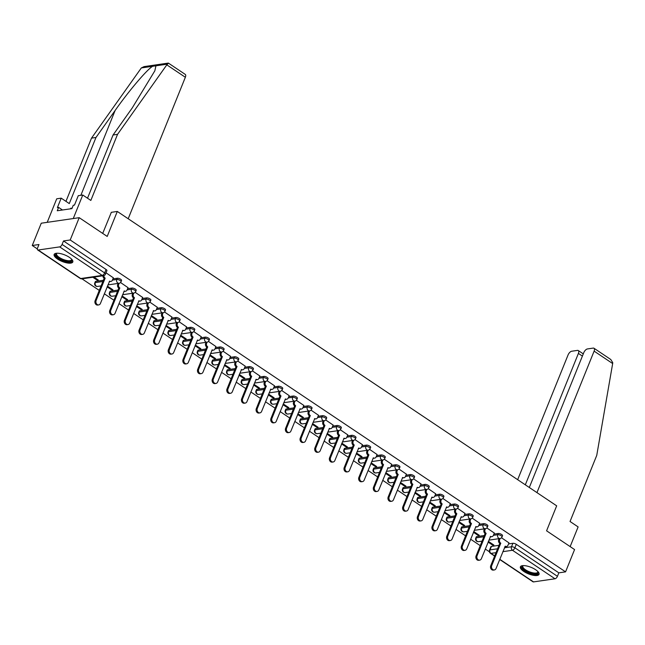 <?xml version="1.0" encoding="UTF-8"?>
<svg xmlns="http://www.w3.org/2000/svg" width="645" height="645" viewBox="0 0 645 645"><rect width="100%" height="100%" fill="white"/><g stroke="black" fill="none" stroke-linecap="round" stroke-linejoin="round"><path stroke-width="0.97" d="M121.558 280.462A2.58 0.903 -158 0 0 120.688 279.277A2.58 0.903 -158 0 0 117.293 278.237L116.793 279.47A2.58 0.903 22 0 1 120.188 280.511A2.58 0.903 22 0 1 121.067 281.696L121.558 280.462M136.216 290.282A2.58 0.903 -158 0 0 135.337 289.097A2.58 0.903 -158 0 0 131.943 288.057L131.443 289.291A2.58 0.903 22 0 1 134.845 290.331A2.58 0.903 22 0 1 135.716 291.516L136.216 290.282M150.865 300.102A2.58 0.903 -158 0 0 149.995 298.909A2.58 0.903 -158 0 0 146.6 297.877L146.101 299.103A2.58 0.903 22 0 1 149.495 300.143A2.58 0.903 22 0 1 150.366 301.328L150.865 300.102M165.515 309.914A2.58 0.903 -158 0 0 164.644 308.729A2.58 0.903 -158 0 0 161.25 307.689L160.75 308.923A2.58 0.903 22 0 1 164.144 309.963A2.58 0.903 22 0 1 165.023 311.148L165.515 309.914M180.173 319.735A2.58 0.903 -158 0 0 179.294 318.541A2.58 0.903 -158 0 0 175.9 317.509L175.4 318.743A2.58 0.903 22 0 1 178.802 319.775A2.58 0.903 22 0 1 179.673 320.968L180.173 319.735M194.822 329.547A2.58 0.903 -158 0 0 193.952 328.361A2.58 0.903 -158 0 0 190.557 327.321L190.057 328.555A2.58 0.903 22 0 1 193.452 329.595A2.58 0.903 22 0 1 194.322 330.78L194.822 329.547M209.472 339.367A2.58 0.903 -158 0 0 208.601 338.182A2.58 0.903 -158 0 0 205.207 337.142L204.707 338.375A2.58 0.903 22 0 1 208.101 339.415A2.58 0.903 22 0 1 208.98 340.6L209.472 339.367M224.129 349.187A2.58 0.903 -158 0 0 223.251 347.994A2.58 0.903 -158 0 0 219.856 346.962L219.356 348.187A2.58 0.903 22 0 1 222.759 349.227A2.58 0.903 22 0 1 223.63 350.412L224.129 349.187M238.779 358.999A2.58 0.903 -158 0 0 237.908 357.814A2.58 0.903 -158 0 0 234.514 356.774L234.014 358.007A2.58 0.903 22 0 1 237.408 359.047A2.58 0.903 22 0 1 238.279 360.233L238.779 358.999M253.429 368.819A2.58 0.903 -158 0 0 252.558 367.626A2.58 0.903 -158 0 0 249.164 366.594L248.664 367.827A2.58 0.903 22 0 1 252.058 368.859A2.58 0.903 22 0 1 252.937 370.053L253.429 368.819M268.086 378.631A2.58 0.903 -158 0 0 267.207 377.446A2.58 0.903 -158 0 0 263.813 376.406L263.313 377.639A2.58 0.903 22 0 1 266.716 378.68A2.58 0.903 22 0 1 267.586 379.865L268.086 378.631M282.736 388.451A2.58 0.903 -158 0 0 281.865 387.266A2.58 0.903 -158 0 0 278.471 386.226L277.971 387.46A2.58 0.903 22 0 1 281.365 388.492A2.58 0.903 22 0 1 282.236 389.685L282.736 388.451M297.385 398.263A2.58 0.903 -158 0 0 296.515 397.078A2.58 0.903 -158 0 0 293.12 396.038L292.62 397.272A2.58 0.903 22 0 1 296.015 398.312A2.58 0.903 22 0 1 296.894 399.497L297.385 398.263M312.043 408.083A2.58 0.903 -158 0 0 311.164 406.898A2.58 0.903 -158 0 0 307.77 405.858L307.27 407.092A2.58 0.903 22 0 1 310.672 408.132A2.58 0.903 22 0 1 311.543 409.317L312.043 408.083M326.692 417.904A2.58 0.903 -158 0 0 325.822 416.71A2.58 0.903 -158 0 0 322.427 415.678L321.928 416.912A2.58 0.903 22 0 1 325.322 417.944A2.58 0.903 22 0 1 326.193 419.129L326.692 417.904M341.342 427.716A2.58 0.903 -158 0 0 340.471 426.53A2.58 0.903 -158 0 0 337.077 425.49L336.577 426.724A2.58 0.903 22 0 1 339.971 427.764A2.58 0.903 22 0 1 340.85 428.949L341.342 427.716M356 437.536A2.58 0.903 -158 0 0 355.121 436.343A2.58 0.903 -158 0 0 351.727 435.31L351.227 436.544A2.58 0.903 22 0 1 354.629 437.576A2.58 0.903 22 0 1 355.5 438.769L356 437.536M370.649 447.348A2.58 0.903 -158 0 0 369.779 446.163A2.58 0.903 -158 0 0 366.384 445.123L365.884 446.356A2.58 0.903 22 0 1 369.279 447.396A2.58 0.903 22 0 1 370.149 448.581L370.649 447.348M385.299 457.168A2.58 0.903 -158 0 0 384.428 455.983A2.58 0.903 -158 0 0 381.034 454.943L380.534 456.176A2.58 0.903 22 0 1 383.928 457.216A2.58 0.903 22 0 1 384.807 458.401L385.299 457.168M399.956 466.988A2.58 0.903 -158 0 0 399.078 465.795A2.58 0.903 -158 0 0 395.683 464.763L395.183 465.988A2.58 0.903 22 0 1 398.586 467.028A2.58 0.903 22 0 1 399.457 468.214L399.956 466.988M414.606 476.8A2.58 0.903 -158 0 0 413.735 475.615A2.58 0.903 -158 0 0 410.333 474.575L409.841 475.808A2.58 0.903 22 0 1 413.235 476.849A2.58 0.903 22 0 1 414.106 478.034L414.606 476.8M429.256 486.62A2.58 0.903 -158 0 0 428.385 485.427A2.58 0.903 -158 0 0 424.99 484.395L424.491 485.629A2.58 0.903 22 0 1 427.885 486.661A2.58 0.903 22 0 1 428.764 487.854L429.256 486.62M443.913 496.432A2.58 0.903 -158 0 0 443.034 495.247A2.58 0.903 -158 0 0 439.64 494.207L439.14 495.441A2.58 0.903 22 0 1 442.543 496.481A2.58 0.903 22 0 1 443.413 497.666L443.913 496.432M458.563 506.252A2.58 0.903 -158 0 0 457.692 505.067A2.58 0.903 -158 0 0 454.29 504.027L453.798 505.261A2.58 0.903 22 0 1 457.192 506.293A2.58 0.903 22 0 1 458.063 507.486L458.563 506.252M473.212 516.065A2.58 0.903 -158 0 0 472.342 514.879A2.58 0.903 -158 0 0 468.947 513.839L468.447 515.073A2.58 0.903 22 0 1 471.842 516.113A2.58 0.903 22 0 1 472.721 517.298L473.212 516.065M487.87 525.885A2.58 0.903 -158 0 0 486.991 524.699A2.58 0.903 -158 0 0 483.597 523.659L483.097 524.893A2.58 0.903 22 0 1 486.499 525.933A2.58 0.903 22 0 1 487.37 527.118L487.87 525.885M502.519 535.705A2.58 0.903 -158 0 0 501.649 534.512A2.58 0.903 -158 0 0 498.246 533.48L497.755 534.713A2.58 0.903 22 0 1 501.149 535.745A2.58 0.903 22 0 1 502.02 536.93L502.519 535.705M523.796 571.446A10.062 3.515 -158 0 0 533.173 575.275A10.062 3.515 -158 0 0 539.051 574.348A10.062 3.515 -158 0 0 535.64 569.72A10.062 3.515 -158 0 0 526.264 565.891A10.062 3.515 -158 0 0 520.394 566.818A10.062 3.515 -158 0 0 523.796 571.446M57.558 259.072A10.062 3.515 -158 0 0 66.935 262.902A10.062 3.515 -158 0 0 72.804 261.975A10.062 3.515 -158 0 0 69.402 257.347A10.062 3.515 -158 0 0 60.025 253.509A10.062 3.515 -158 0 0 54.148 254.436A10.062 3.515 -158 0 0 57.558 259.072M79.214 217.679L107.207 236.433L117.301 211.447L556.675 505.825L546.581 530.811L574.574 549.564L565.568 571.857L70.208 239.98L79.214 217.679L41.256 223.21L32.25 245.503L37.329 248.906M32.25 245.503L38.966 244.528L37.563 248.003A2.58 1.242 -56.2 0 0 37.644 249.921A2.58 1.242 -56.2 0 0 38.176 250.018L80.73 278.527A2.58 2.072 81.7 0 0 82.004 278.834L99.282 290.411M104.329 293.798L113.931 300.231M118.978 303.61L128.581 310.043M133.636 313.43L143.238 319.864M148.285 323.25L157.888 329.676M162.935 333.062L172.537 339.496M177.593 342.882L187.195 349.316M192.242 352.694L201.845 359.128M206.892 362.514L216.494 368.948M221.549 372.334L231.152 378.76M236.199 382.146L245.801 388.58M250.849 391.967L260.451 398.4M265.506 401.779L275.109 408.212M280.156 411.599L289.758 418.033M294.805 421.411L304.408 427.845M309.463 431.231L319.057 437.665M324.113 441.051L333.715 447.477M338.762 450.863L348.365 457.297M353.42 460.683L363.014 467.117M368.069 470.495L377.672 476.929M382.719 480.315L392.321 486.749M397.376 490.135L406.971 496.561M412.026 499.948L421.628 506.381M426.676 509.768L436.278 516.202M441.333 519.58L450.928 526.014M455.983 529.4L465.585 535.834M470.632 539.212L480.235 545.646M485.29 549.032L489.394 551.781M38.176 250.018L59.663 246.89A2.58 1.242 -56.2 0 0 62.089 244.431L104.635 272.932A2.58 0.903 22 0 1 105.506 274.125L106.909 270.65A2.58 0.903 22 0 0 106.038 269.465L104.635 272.932A2.58 1.242 -56.2 0 1 102.208 275.399L59.663 246.89M70.208 239.98L63.492 240.956L62.089 244.431M491.417 546.42L490.015 549.895A2.58 0.903 22 0 0 489.499 550.185L490.91 546.718A2.58 0.903 22 0 1 491.417 546.42L498.988 545.323M508.534 543.928L512.904 543.292L511.501 546.766A2.58 0.903 22 0 1 514.895 547.807L557.441 576.308A2.58 1.242 123.8 0 1 555.023 578.775L533.536 581.903A2.58 1.242 123.8 0 1 533.004 581.806L499.682 559.481M557.441 576.308L558.844 572.841L565.568 571.857M473.438 532.27L478.13 535.415L478.421 534.681M478.13 535.415L479.267 535.245L473.736 531.544M494.312 533.052L486.838 527.941M458.788 522.458L463.473 525.594L463.771 524.861M463.473 525.594L464.61 525.425L459.087 521.724M479.654 523.24L472.188 518.12M444.139 512.638L448.823 515.774L449.113 515.049M448.823 515.774L449.96 515.613L444.429 511.904M465.005 513.42L457.539 508.3M429.481 502.826L434.174 505.962L434.464 505.228M434.174 505.962L435.31 505.793L429.78 502.092M450.355 503.608L442.881 498.488M414.832 493.006L419.516 496.142L419.814 495.416M419.516 496.142L420.653 495.981L415.13 492.272M435.697 493.788L428.232 488.668M400.182 483.186L404.867 486.33L405.157 485.596M404.867 486.33L406.003 486.161L400.472 482.46M421.048 483.968L413.582 478.856M385.525 473.374L390.217 476.51L390.507 475.776M390.217 476.51L391.354 476.349L385.823 472.64M406.398 474.156L398.924 469.036M370.875 463.553L375.559 466.698L375.858 465.964M375.559 466.698L376.696 466.529L371.173 462.828M391.741 464.335L384.275 459.216M356.225 453.741L360.91 456.878L361.2 456.144M360.91 456.878L362.047 456.708L356.516 453.008M377.091 454.523L369.625 449.404M341.568 443.921L346.26 447.058L346.55 446.332M346.26 447.058L347.397 446.896L341.866 443.188M362.442 444.703L354.968 439.584M326.918 434.101L331.603 437.246L331.901 436.512M331.603 437.246L332.739 437.076L327.217 433.375M347.784 434.883L340.318 429.772M312.269 424.289L316.953 427.425L317.251 426.7M316.953 427.425L318.09 427.264L312.559 423.555M333.134 425.071L325.669 419.951M297.611 414.469L302.303 417.613L302.594 416.88M302.303 417.613L303.44 417.444L297.909 413.743M318.485 415.251L311.011 410.139M282.962 404.657L287.646 407.793L287.944 407.06M287.646 407.793L288.783 407.624L283.26 403.923M303.827 405.439L296.361 400.319M268.312 394.837L272.996 397.973L273.295 397.247M272.996 397.973L274.133 397.812L268.602 394.103M289.178 395.619L281.712 390.499M253.654 385.017L258.347 388.161L258.637 387.427M258.347 388.161L259.483 387.992L253.953 384.291M274.528 385.807L267.054 380.687M239.005 375.205L243.689 378.341L243.987 377.615M243.689 378.341L244.826 378.18L239.303 374.471M259.87 375.987L252.405 370.867M224.355 365.384L229.04 368.529L229.338 367.795M229.04 368.529L230.176 368.36L224.645 364.659M245.221 366.167L237.755 361.055M209.698 355.572L214.39 358.709L214.68 357.975M214.39 358.709L215.527 358.547L209.996 354.839M230.571 356.354L223.097 351.235M195.048 345.752L199.732 348.897L200.031 348.163M199.732 348.897L200.869 348.727L195.346 345.027M215.914 346.534L208.448 341.415M180.398 335.94L185.083 339.077L185.381 338.343M185.083 339.077L186.22 338.907L180.689 335.207M201.264 336.722L193.798 331.603M165.741 326.12L170.433 329.256L170.723 328.531M170.433 329.256L171.57 329.095L166.039 325.386M186.615 326.902L179.141 321.782M151.091 316.3L155.776 319.444L156.074 318.711M155.776 319.444L156.912 319.275L151.39 315.574M171.957 317.082L164.491 311.97M136.442 306.488L141.126 309.624L141.424 308.899M141.126 309.624L142.263 309.463L136.732 305.754M157.307 307.27L149.842 302.15M121.784 296.668L126.476 299.812L126.767 299.078M126.476 299.812L127.613 299.643L122.082 295.942M142.658 297.45L135.184 292.338M107.135 286.856L111.819 289.992L112.117 289.258M111.819 289.992L112.956 289.823L107.433 286.122M128 287.638L120.534 282.518M92.816 277.261L97.169 280.172L97.468 279.446M97.169 280.172L98.306 280.011L93.96 277.092M113.351 277.818L106.038 272.803M95.807 281.373L95.307 282.599A2.58 0.903 22 0 0 94.799 282.897L95.299 281.663A2.58 0.903 -158 0 1 95.807 281.373L103.377 280.269M112.923 278.874L117.293 278.237M110.464 291.185L109.964 292.419A2.58 0.903 22 0 0 109.448 292.709L109.948 291.476A2.58 0.903 -158 0 1 110.464 291.185L118.027 290.081M127.573 288.694L131.943 288.057M125.114 301.005L124.614 302.239A2.58 0.903 22 0 0 124.098 302.529L124.598 301.296A2.58 0.903 -158 0 1 125.114 301.005L132.685 299.901M142.231 298.514L146.6 297.877M139.763 310.817L139.264 312.051A2.58 0.903 22 0 0 138.756 312.341L139.256 311.116A2.58 0.903 -158 0 1 139.763 310.817L147.334 309.721M156.88 308.326L161.25 307.689M154.421 320.638L153.921 321.871A2.58 0.903 22 0 0 153.405 322.161L153.905 320.928A2.58 0.903 -158 0 1 154.421 320.638L161.984 319.533M171.53 318.146L175.9 317.509M169.071 330.45L168.571 331.683A2.58 0.903 22 0 0 168.055 331.981L168.555 330.748A2.58 0.903 -158 0 1 169.071 330.45L176.641 329.353M186.187 327.958L190.557 327.321M183.72 340.27L183.22 341.503A2.58 0.903 22 0 0 182.712 341.794L183.212 340.56A2.58 0.903 -158 0 1 183.72 340.27L191.291 339.165M200.837 337.778L205.207 337.142M198.378 350.09L197.878 351.323A2.58 0.903 22 0 0 197.362 351.614L197.862 350.38A2.58 0.903 -158 0 1 198.378 350.09L205.94 348.985M215.486 347.591L219.856 346.962M213.027 359.902L212.528 361.136A2.58 0.903 22 0 0 212.011 361.426L212.511 360.192A2.58 0.903 -158 0 1 213.027 359.902L220.598 358.805M230.144 357.411L234.514 356.774M227.677 369.722L227.177 370.956A2.58 0.903 22 0 0 226.669 371.246L227.169 370.012A2.58 0.903 -158 0 1 227.677 369.722L235.248 368.618M244.794 367.231L249.164 366.594M242.335 379.534L241.835 380.768A2.58 0.903 22 0 0 241.319 381.066L241.819 379.832A2.58 0.903 -158 0 1 242.335 379.534L249.897 378.438M259.443 377.043L263.813 376.406M256.984 389.354L256.484 390.588A2.58 0.903 22 0 0 255.968 390.878L256.468 389.644A2.58 0.903 -158 0 1 256.984 389.354L264.555 388.25M274.101 386.863L278.471 386.226M271.634 399.174L271.134 400.4A2.58 0.903 22 0 0 270.626 400.698L271.126 399.465A2.58 0.903 -158 0 1 271.634 399.174L279.204 398.07M288.75 396.675L293.12 396.038M286.291 408.986L285.791 410.22A2.58 0.903 22 0 0 285.275 410.51L285.775 409.277A2.58 0.903 -158 0 1 286.291 408.986L293.854 407.882M303.4 406.495L307.77 405.858M300.941 418.807L300.441 420.04A2.58 0.903 22 0 0 299.925 420.33L300.425 419.097A2.58 0.903 -158 0 1 300.941 418.807L308.512 417.702M318.058 416.315L322.427 415.678M315.59 428.619L315.091 429.852A2.58 0.903 22 0 0 314.583 430.142L315.083 428.917A2.58 0.903 -158 0 1 315.59 428.619L323.161 427.522M332.707 426.127L337.077 425.49M330.248 438.439L329.748 439.672A2.58 0.903 22 0 0 329.232 439.963L329.732 438.729A2.58 0.903 -158 0 1 330.248 438.439L337.811 437.334M347.357 435.947L351.727 435.31M344.898 448.251L344.398 449.484A2.58 0.903 22 0 0 343.882 449.783L344.382 448.549A2.58 0.903 -158 0 1 344.898 448.251L352.468 447.154M362.014 445.76L366.384 445.123M359.547 458.071L359.047 459.304A2.58 0.903 22 0 0 358.539 459.595L359.039 458.361A2.58 0.903 -158 0 1 359.547 458.071L367.118 456.966M376.664 455.58L381.034 454.943M374.205 467.891L373.705 469.125A2.58 0.903 22 0 0 373.189 469.415L373.689 468.181A2.58 0.903 -158 0 1 374.205 467.891L381.767 466.787M391.313 465.392L395.683 464.763M388.854 477.703L388.355 478.937A2.58 0.903 22 0 0 387.839 479.227L388.338 477.993A2.58 0.903 -158 0 1 388.854 477.703L396.425 476.607M405.971 475.212L410.333 474.575M403.504 487.523L403.004 488.757A2.58 0.903 22 0 0 402.496 489.047L402.996 487.813A2.58 0.903 -158 0 1 403.504 487.523L411.075 486.419M420.621 485.032L424.99 484.395M418.162 497.335L417.662 498.569A2.58 0.903 22 0 0 417.146 498.867L417.646 497.634A2.58 0.903 -158 0 1 418.162 497.335L425.724 496.239M435.27 494.844L439.64 494.207M432.811 507.155L432.311 508.389A2.58 0.903 22 0 0 431.795 508.679L432.295 507.446A2.58 0.903 -158 0 1 432.811 507.155L440.382 506.051M449.928 504.664L454.29 504.027M447.461 516.976L446.961 518.201A2.58 0.903 22 0 0 446.453 518.499L446.953 517.266A2.58 0.903 -158 0 1 447.461 516.976L455.031 515.871M464.577 514.476L468.947 513.839M462.118 526.788L461.618 528.021A2.58 0.903 22 0 0 461.102 528.311L461.602 527.078A2.58 0.903 -158 0 1 462.118 526.788L469.681 525.683M479.227 524.296L483.597 523.659M476.768 536.608L476.268 537.841A2.58 0.903 22 0 0 475.752 538.132L476.252 536.898A2.58 0.903 -158 0 1 476.768 536.608L484.339 535.503M493.885 534.116L498.246 533.48M111.214 212.334L117.301 211.447M488.096 542.09L492.78 545.227L493.07 544.501M492.78 545.227L493.917 545.065L488.386 541.357M508.961 542.872L501.496 537.753M63.492 240.956L106.038 269.465M558.844 572.841L516.298 544.332A2.58 0.903 -158 0 0 512.904 543.292M500.101 538.502L499.665 539.583A2.58 2.072 81.7 0 0 500.641 543.082L499.657 543.227A2.58 2.072 -98.3 0 1 498.682 539.728L499.117 538.648M500.778 543.179L491.732 565.584A2.967 2.386 81.7 0 0 491.982 568.672A2.967 2.386 81.7 0 0 494.32 569.962A2.967 2.386 81.7 0 0 496.053 568.479L505.245 546.162A2.58 2.072 81.7 0 0 506.519 546.476L505.535 546.621A2.58 2.072 -98.3 0 1 504.89 546.589M494.32 569.962L493.328 570.107A2.967 2.386 -98.3 0 1 490.99 568.809A2.967 2.386 -98.3 0 1 490.74 565.73L499.794 543.324M506.519 546.476A2.58 2.072 81.7 0 0 508.026 545.186L508.994 542.784M485.451 528.69L485.016 529.763A2.58 2.072 81.7 0 0 485.991 533.262L485 533.407A2.58 2.072 -98.3 0 1 484.032 529.908L484.468 528.836M486.128 533.359L477.074 555.764A2.967 2.386 81.7 0 0 477.332 558.852A2.967 2.386 81.7 0 0 479.662 560.15A2.967 2.386 81.7 0 0 481.396 558.659L490.587 536.35A2.58 2.072 81.7 0 0 491.869 536.664L490.877 536.801A2.58 2.072 -98.3 0 1 490.24 536.777M479.662 560.15L478.679 560.295A2.967 2.386 -98.3 0 1 476.341 558.997A2.967 2.386 -98.3 0 1 476.091 555.909L485.145 533.504M491.869 536.664A2.58 2.072 81.7 0 0 493.377 535.366L497.755 534.713A2.58 2.072 81.7 0 0 498.722 538.212A2.58 2.072 -98.3 0 0 500.004 538.519A2.58 2.58 0 0 0 502.02 536.93M494.344 532.963L493.377 535.366M470.802 518.87L470.366 519.951A2.58 2.072 81.7 0 0 471.334 523.45L470.35 523.595A2.58 2.072 -98.3 0 1 469.375 520.096L469.81 519.015M471.479 523.547L462.425 545.952A2.967 2.386 81.7 0 0 462.675 549.032A2.967 2.386 81.7 0 0 465.013 550.33A2.967 2.386 81.7 0 0 466.746 548.847L475.937 526.53A2.58 2.072 81.7 0 0 477.219 526.844L476.228 526.989A2.58 2.072 -98.3 0 1 475.591 526.957M465.013 550.33L464.029 550.475A2.967 2.386 -98.3 0 1 461.691 549.177A2.967 2.386 -98.3 0 1 461.441 546.097L470.487 523.684M477.219 526.844A2.58 2.072 81.7 0 0 478.719 525.554L479.695 523.151M536.954 492.611L594.118 351.13A3.87 1.862 -56.2 0 0 593.997 348.252A3.87 1.862 -56.2 0 0 593.198 348.098L587.426 348.945A3.87 1.862 -56.2 0 0 583.79 352.638L529.311 487.491M593.997 348.252L610.759 359.483L612.75 362.643L612.661 363.554L596.746 455.394L570.043 521.491L578.122 526.909L570.156 546.605M582.395 356.096L578.404 353.42A3.87 1.862 -56.2 0 0 578.275 350.533A3.87 1.862 -56.2 0 0 577.485 350.388L571.712 351.235A3.87 1.862 -56.2 0 0 568.076 354.927L517.669 479.695M578.404 353.42L525.312 484.814M166.813 64.847L168.474 63.154L185.236 74.385A3.87 1.862 123.8 0 1 185.357 77.271L166.813 64.847L117.543 134.337L90.84 200.434L82.762 195.024L73.256 218.55L47.214 222.34L56.72 198.813L61.202 198.16L57.397 207.577L58.614 207.4L57.26 210.754L71.909 208.625L73.264 205.263L74.481 205.086L78.279 195.677L82.762 195.024M87.518 198.209L113.069 134.99L132.209 107.989L154.832 70.829L155.945 65.806L152.639 66.29C147.149 69.346 128.492 91.332 115.124 110.48L95.984 137.474L69.281 203.578L61.202 198.16M113.069 134.99L117.543 134.337M168.224 63.097L144.061 66.62L141.336 67.935L91.509 138.127L95.984 137.474M91.509 138.127L65.959 201.353M128.194 218.752L185.357 77.271M102.7 233.417L111.335 212.318M62.492 209.996L58.614 207.4M538.003 571.68A8.708 3.048 22 0 1 536.422 573.937A8.708 3.048 22 0 1 525.49 570.777A8.708 3.048 22 0 1 522.998 565.617M523.256 565.601A8.062 2.822 -158 0 0 522.837 566.108A8.062 2.822 -158 0 0 527.304 570.841A8.062 2.822 -158 0 0 536.18 573.058A8.062 2.822 -158 0 0 537.785 572.147A8.062 2.822 -158 0 0 537.833 571.494M520.725 566.342A9.998 3.491 -158 0 0 526.852 572.067A9.998 3.491 -158 0 0 537.358 574.566A9.998 3.491 -158 0 0 539.139 573.776M71.764 259.298A8.708 3.048 22 0 1 70.184 261.556A8.708 3.048 22 0 1 59.243 258.395A8.708 3.048 22 0 1 56.76 253.243M57.01 253.227A8.062 2.822 -158 0 0 56.591 253.735A8.062 2.822 -158 0 0 61.057 258.468A8.062 2.822 -158 0 0 69.934 260.685A8.062 2.822 -158 0 0 71.539 259.774A8.062 2.822 -158 0 0 71.587 259.121M54.486 253.969A9.998 3.491 -158 0 0 60.606 259.693A9.998 3.491 -158 0 0 71.119 262.192A9.998 3.491 -158 0 0 72.893 261.402M71.998 208.4L70.813 208.166L70.507 208.827M70.547 208.819L70.813 208.166M456.144 509.05L455.709 510.131A2.58 2.072 81.7 0 0 456.684 513.63L455.701 513.775A2.58 2.072 -98.3 0 1 454.725 510.276L455.16 509.195M456.821 513.726L447.775 536.132A2.967 2.386 81.7 0 0 448.025 539.22A2.967 2.386 81.7 0 0 450.363 540.518A2.967 2.386 81.7 0 0 452.097 539.026L461.288 516.718A2.58 2.072 81.7 0 0 462.562 517.024L461.578 517.169A2.58 2.072 -98.3 0 1 460.933 517.145M450.363 540.518L449.372 540.663A2.967 2.386 -98.3 0 1 447.033 539.365A2.967 2.386 -98.3 0 1 446.783 536.277L455.838 513.871M462.562 517.024A2.58 2.072 81.7 0 0 464.069 515.734L468.447 515.073A2.58 2.072 81.7 0 0 469.423 518.572A2.58 2.072 -98.3 0 0 470.697 518.886A2.58 2.58 0 0 0 472.721 517.298M465.037 513.331L464.069 515.734M441.494 499.238L441.059 500.318A2.58 2.072 81.7 0 0 442.035 503.818L441.043 503.963A2.58 2.072 -98.3 0 1 440.075 500.464L440.511 499.383M442.172 503.906L433.118 526.32A2.967 2.386 81.7 0 0 433.375 529.4A2.967 2.386 81.7 0 0 435.706 530.698A2.967 2.386 81.7 0 0 437.439 529.214L446.638 506.897A2.58 2.072 81.7 0 0 447.912 507.212L446.921 507.357A2.58 2.072 -98.3 0 1 446.284 507.325M435.706 530.698L434.722 530.843A2.967 2.386 -98.3 0 1 432.384 529.545A2.967 2.386 -98.3 0 1 432.134 526.457L441.188 504.051M447.912 507.212A2.58 2.072 81.7 0 0 449.42 505.914L450.387 503.511M426.845 489.418L426.409 490.498A2.58 2.072 81.7 0 0 427.377 493.997L426.393 494.143A2.58 2.072 -98.3 0 1 425.418 490.643L425.853 489.563M427.522 494.094L418.468 516.5A2.967 2.386 81.7 0 0 418.718 519.588A2.967 2.386 81.7 0 0 421.056 520.886A2.967 2.386 81.7 0 0 422.789 519.394L431.981 497.085A2.58 2.072 81.7 0 0 433.263 497.392L432.271 497.537A2.58 2.072 -98.3 0 1 431.634 497.505M421.056 520.886L420.072 521.023A2.967 2.386 -98.3 0 1 417.734 519.733A2.967 2.386 -98.3 0 1 417.484 516.645L426.53 494.239M433.263 497.392A2.58 2.072 81.7 0 0 434.762 496.102L439.14 495.441A2.58 2.072 81.7 0 0 440.116 498.94A2.58 2.072 -98.3 0 0 441.398 499.254A2.58 2.58 0 0 0 443.413 497.666M435.738 493.699L434.762 496.102M412.187 479.606L411.752 480.686A2.58 2.072 81.7 0 0 412.727 484.185L411.744 484.322A2.58 2.072 -98.3 0 1 410.768 480.823L411.204 479.751M412.865 484.274L403.818 506.68A2.967 2.386 81.7 0 0 404.068 509.768A2.967 2.386 81.7 0 0 406.406 511.066A2.967 2.386 81.7 0 0 408.14 509.574L417.331 487.265A2.58 2.072 81.7 0 0 418.605 487.58L417.621 487.717A2.58 2.072 -98.3 0 1 416.976 487.693M406.406 511.066L405.415 511.211A2.967 2.386 -98.3 0 1 403.077 509.913A2.967 2.386 -98.3 0 1 402.827 506.825L411.881 484.419M418.605 487.58A2.58 2.072 81.7 0 0 420.113 486.282L421.08 483.879M397.538 469.786L397.102 470.866A2.58 2.072 81.7 0 0 398.078 474.365L397.086 474.51A2.58 2.072 -98.3 0 1 396.119 471.011L396.554 469.931M398.215 474.462L389.161 496.868A2.967 2.386 81.7 0 0 389.419 499.956A2.967 2.386 81.7 0 0 391.749 501.246A2.967 2.386 81.7 0 0 393.482 499.762L402.682 477.445A2.58 2.072 81.7 0 0 403.955 477.76L402.964 477.905A2.58 2.072 -98.3 0 1 402.327 477.872M391.749 501.246L390.765 501.391A2.967 2.386 -98.3 0 1 388.427 500.093A2.967 2.386 -98.3 0 1 388.177 497.013L397.231 474.599M403.955 477.76A2.58 2.072 81.7 0 0 405.463 476.47L409.841 475.808A2.58 2.072 81.7 0 0 410.809 479.308A2.58 2.072 -98.3 0 0 412.091 479.622A2.58 2.58 0 0 0 414.106 478.034M406.431 474.067L405.463 476.47M382.888 459.966L382.453 461.046A2.58 2.072 81.7 0 0 383.42 464.545L382.437 464.69A2.58 2.072 -98.3 0 1 381.461 461.191L381.896 460.119M383.565 464.642L374.511 487.048A2.967 2.386 81.7 0 0 374.761 490.135A2.967 2.386 81.7 0 0 377.099 491.434A2.967 2.386 81.7 0 0 378.833 489.942L388.024 467.633A2.58 2.072 81.7 0 0 389.306 467.939L388.314 468.085A2.58 2.072 -98.3 0 1 387.677 468.06M377.099 491.434L376.116 491.579A2.967 2.386 -98.3 0 1 373.778 490.281A2.967 2.386 -98.3 0 1 373.528 487.193L382.574 464.787M389.306 467.939A2.58 2.072 81.7 0 0 390.806 466.649L391.781 464.247M368.231 450.154L367.795 451.234A2.58 2.072 81.7 0 0 368.771 454.733L367.787 454.878A2.58 2.072 -98.3 0 1 366.811 451.379L367.247 450.299M368.908 454.822L359.862 477.236A2.967 2.386 81.7 0 0 360.112 480.315A2.967 2.386 81.7 0 0 362.45 481.613A2.967 2.386 81.7 0 0 364.183 480.13L373.374 457.813A2.58 2.072 81.7 0 0 374.648 458.127L373.665 458.272A2.58 2.072 -98.3 0 1 373.02 458.24M362.45 481.613L361.458 481.759A2.967 2.386 -98.3 0 1 359.12 480.46A2.967 2.386 -98.3 0 1 358.87 477.373L367.924 454.967M374.648 458.127A2.58 2.072 81.7 0 0 376.156 456.829L380.534 456.176A2.58 2.072 81.7 0 0 381.509 459.675A2.58 2.072 -98.3 0 0 382.783 459.99A2.58 2.58 0 0 0 384.807 458.401M377.123 454.435L376.156 456.829M353.581 440.333L353.146 441.414A2.58 2.072 81.7 0 0 354.121 444.913L353.129 445.058A2.58 2.072 -98.3 0 1 352.162 441.559L352.597 440.479M354.258 445.01L345.204 467.415A2.967 2.386 81.7 0 0 345.462 470.503A2.967 2.386 81.7 0 0 347.792 471.801A2.967 2.386 81.7 0 0 349.526 470.31L358.725 448.001A2.58 2.072 81.7 0 0 359.999 448.307L359.007 448.452A2.58 2.072 -98.3 0 1 358.37 448.42M347.792 471.801L346.808 471.938A2.967 2.386 -98.3 0 1 344.47 470.648A2.967 2.386 -98.3 0 1 344.22 467.56L353.275 445.155M359.999 448.307A2.58 2.072 81.7 0 0 361.506 447.017L362.474 444.615M338.931 430.521L338.496 431.602A2.58 2.072 81.7 0 0 339.464 435.101L338.48 435.238A2.58 2.072 -98.3 0 1 337.504 431.739L337.94 430.666M339.609 435.19L330.554 457.595A2.967 2.386 81.7 0 0 330.804 460.683A2.967 2.386 81.7 0 0 333.142 461.981A2.967 2.386 81.7 0 0 334.876 460.49L344.067 438.181A2.58 2.072 81.7 0 0 345.349 438.495L344.357 438.64A2.58 2.072 -98.3 0 1 343.721 438.608M333.142 461.981L332.159 462.126A2.967 2.386 -98.3 0 1 329.821 460.828A2.967 2.386 -98.3 0 1 329.571 457.74L338.617 435.335M345.349 438.495A2.58 2.072 81.7 0 0 346.849 437.197L351.227 436.544A2.58 2.072 81.7 0 0 352.202 440.043A2.58 2.072 -98.3 0 0 353.484 440.35A2.58 2.58 0 0 0 355.5 438.769M347.824 434.794L346.849 437.197M324.274 420.701L323.838 421.782A2.58 2.072 81.7 0 0 324.814 425.281L323.83 425.426A2.58 2.072 -98.3 0 1 322.855 421.927L323.29 420.846M324.951 425.378L315.905 447.783A2.967 2.386 81.7 0 0 316.155 450.871A2.967 2.386 81.7 0 0 318.493 452.161A2.967 2.386 81.7 0 0 320.226 450.678L329.418 428.361A2.58 2.072 81.7 0 0 330.692 428.675L329.708 428.82A2.58 2.072 -98.3 0 1 329.063 428.788M318.493 452.161L317.501 452.306A2.967 2.386 -98.3 0 1 315.163 451.008A2.967 2.386 -98.3 0 1 314.913 447.928L323.967 425.523M330.692 428.675A2.58 2.072 81.7 0 0 332.199 427.385L333.167 424.982M309.624 410.889L309.189 411.962A2.58 2.072 81.7 0 0 310.164 415.461L309.173 415.606A2.58 2.072 -98.3 0 1 308.205 412.107L308.641 411.034M310.301 415.557L301.247 437.963A2.967 2.386 81.7 0 0 301.505 441.051A2.967 2.386 81.7 0 0 303.835 442.349A2.967 2.386 81.7 0 0 305.569 440.857L314.768 418.549A2.58 2.072 81.7 0 0 316.042 418.863L315.058 419A2.58 2.072 -98.3 0 1 314.413 418.976M303.835 442.349L302.852 442.494A2.967 2.386 -98.3 0 1 300.514 441.196A2.967 2.386 -98.3 0 1 300.264 438.108L309.318 415.703M316.042 418.863A2.58 2.072 81.7 0 0 317.55 417.565L321.928 416.912A2.58 2.072 81.7 0 0 322.895 420.411A2.58 2.072 -98.3 0 0 324.177 420.717A2.58 2.58 0 0 0 326.193 419.129M318.517 415.162L317.55 417.565M294.975 401.069L294.539 402.149A2.58 2.072 81.7 0 0 295.507 405.649L294.523 405.794A2.58 2.072 -98.3 0 1 293.548 402.295L293.983 401.214M295.652 405.745L286.598 428.151A2.967 2.386 81.7 0 0 286.848 431.231A2.967 2.386 81.7 0 0 289.186 432.529A2.967 2.386 81.7 0 0 290.919 431.045L300.11 408.728A2.58 2.072 81.7 0 0 301.392 409.043L300.401 409.188A2.58 2.072 -98.3 0 1 299.764 409.156M289.186 432.529L288.202 432.674A2.967 2.386 -98.3 0 1 285.864 431.376A2.967 2.386 -98.3 0 1 285.614 428.296L294.66 405.882M301.392 409.043A2.58 2.072 81.7 0 0 302.892 407.753L303.868 405.35M280.317 391.249L279.882 392.329A2.58 2.072 81.7 0 0 280.857 395.828L279.874 395.974A2.58 2.072 -98.3 0 1 278.898 392.474L279.333 391.394M280.994 395.925L271.948 418.331A2.967 2.386 81.7 0 0 272.198 421.419A2.967 2.386 81.7 0 0 274.536 422.717A2.967 2.386 81.7 0 0 276.27 421.225L285.461 398.916A2.58 2.072 81.7 0 0 286.735 399.223L285.751 399.368A2.58 2.072 -98.3 0 1 285.106 399.344M274.536 422.717L273.544 422.862A2.967 2.386 -98.3 0 1 271.206 421.564A2.967 2.386 -98.3 0 1 270.956 418.476L280.011 396.07M286.735 399.223A2.58 2.072 81.7 0 0 288.242 397.933L292.62 397.272A2.58 2.072 81.7 0 0 293.596 400.771A2.58 2.072 -98.3 0 0 294.87 401.085A2.58 2.58 0 0 0 296.894 399.497M289.21 395.53L288.242 397.933M265.667 381.437L265.232 382.517A2.58 2.072 81.7 0 0 266.208 386.016L265.216 386.161A2.58 2.072 -98.3 0 1 264.248 382.662L264.684 381.582M266.345 386.105L257.291 408.519A2.967 2.386 81.7 0 0 257.548 411.599A2.967 2.386 81.7 0 0 259.879 412.897A2.967 2.386 81.7 0 0 261.612 411.413L270.811 389.096A2.58 2.072 81.7 0 0 272.085 389.411L271.102 389.556A2.58 2.072 -98.3 0 1 270.457 389.524M259.879 412.897L258.895 413.042A2.967 2.386 -98.3 0 1 256.557 411.744A2.967 2.386 -98.3 0 1 256.307 408.656L265.361 386.25M272.085 389.411A2.58 2.072 81.7 0 0 273.593 388.113L274.56 385.71M251.018 371.617L250.583 372.697A2.58 2.072 81.7 0 0 251.55 376.196L250.566 376.341A2.58 2.072 -98.3 0 1 249.591 372.842L250.026 371.762M251.695 376.293L242.641 398.699A2.967 2.386 81.7 0 0 242.891 401.787A2.967 2.386 81.7 0 0 245.229 403.085A2.967 2.386 81.7 0 0 246.962 401.593L256.154 379.284A2.58 2.072 81.7 0 0 257.436 379.591L256.444 379.736A2.58 2.072 -98.3 0 1 255.807 379.703M245.229 403.085L244.245 403.222A2.967 2.386 -98.3 0 1 241.907 401.932A2.967 2.386 -98.3 0 1 241.657 398.844L250.703 376.438M257.436 379.591A2.58 2.072 81.7 0 0 258.935 378.301L259.911 375.898M236.36 361.805L235.925 362.885A2.58 2.072 81.7 0 0 236.9 366.384L235.917 366.521A2.58 2.072 -98.3 0 1 234.941 363.022L235.377 361.95M237.037 366.473L227.991 388.879A2.967 2.386 81.7 0 0 228.241 391.967A2.967 2.386 81.7 0 0 230.579 393.265A2.967 2.386 81.7 0 0 232.313 391.773L241.504 369.464A2.58 2.072 81.7 0 0 242.778 369.779L241.794 369.916A2.58 2.072 -98.3 0 1 241.149 369.891M230.579 393.265L229.588 393.41A2.967 2.386 -98.3 0 1 227.25 392.112A2.967 2.386 -98.3 0 1 227 389.024L236.054 366.618M242.778 369.779A2.58 2.072 81.7 0 0 244.286 368.48L245.253 366.078M221.711 351.985L221.275 353.065A2.58 2.072 81.7 0 0 222.251 356.564L221.259 356.709A2.58 2.072 -98.3 0 1 220.292 353.21L220.727 352.13M222.388 356.661L213.334 379.067A2.967 2.386 81.7 0 0 213.592 382.154A2.967 2.386 81.7 0 0 215.922 383.444A2.967 2.386 81.7 0 0 217.655 381.961L226.855 359.644A2.58 2.072 81.7 0 0 228.128 359.958L227.145 360.103A2.58 2.072 -98.3 0 1 226.5 360.071M215.922 383.444L214.938 383.59A2.967 2.386 -98.3 0 1 212.6 382.292A2.967 2.386 -98.3 0 1 212.35 379.212L221.404 356.798M228.128 359.958A2.58 2.072 81.7 0 0 229.636 358.668L230.604 356.266M207.061 342.164L206.626 343.245A2.58 2.072 81.7 0 0 207.593 346.744L206.61 346.889A2.58 2.072 -98.3 0 1 205.634 343.39L206.069 342.318M207.738 346.841L198.684 369.246A2.967 2.386 81.7 0 0 198.934 372.334A2.967 2.386 81.7 0 0 201.272 373.632A2.967 2.386 81.7 0 0 203.006 372.141L212.197 349.832A2.58 2.072 81.7 0 0 213.479 350.138L212.487 350.283A2.58 2.072 -98.3 0 1 211.85 350.259M201.272 373.632L200.289 373.778A2.967 2.386 -98.3 0 1 197.951 372.479A2.967 2.386 -98.3 0 1 197.701 369.392L206.747 346.986M213.479 350.138A2.58 2.072 81.7 0 0 214.978 348.848L215.954 346.446M192.404 332.352L191.968 333.433A2.58 2.072 81.7 0 0 192.944 336.932L191.96 337.077A2.58 2.072 -98.3 0 1 190.984 333.578L191.42 332.498M193.089 337.021L184.035 359.434A2.967 2.386 81.7 0 0 184.285 362.514A2.967 2.386 81.7 0 0 186.623 363.812A2.967 2.386 81.7 0 0 188.356 362.329L197.547 340.012A2.58 2.072 81.7 0 0 198.821 340.326L197.838 340.471A2.58 2.072 -98.3 0 1 197.193 340.439M186.623 363.812L185.631 363.957A2.967 2.386 -98.3 0 1 183.301 362.659A2.967 2.386 -98.3 0 1 183.043 359.571L192.097 337.166M198.821 340.326A2.58 2.072 81.7 0 0 200.329 339.028L201.296 336.634M177.754 322.532L177.319 323.613A2.58 2.072 81.7 0 0 178.294 327.112L177.302 327.257A2.58 2.072 -98.3 0 1 176.335 323.758L176.77 322.677M178.431 327.209L169.377 349.614A2.967 2.386 81.7 0 0 169.635 352.702A2.967 2.386 81.7 0 0 171.965 354A2.967 2.386 81.7 0 0 173.698 352.509L182.898 330.2A2.58 2.072 81.7 0 0 184.172 330.506L183.188 330.651A2.58 2.072 -98.3 0 1 182.543 330.619M171.965 354L170.981 354.137A2.967 2.386 -98.3 0 1 168.643 352.847A2.967 2.386 -98.3 0 1 168.393 349.759L177.448 327.354M184.172 330.506A2.58 2.072 81.7 0 0 185.679 329.216L186.647 326.813M163.104 312.72L162.669 313.801A2.58 2.072 81.7 0 0 163.637 317.3L162.653 317.437A2.58 2.072 -98.3 0 1 161.677 313.938L162.113 312.865M163.782 317.388L154.727 339.794A2.967 2.386 81.7 0 0 154.977 342.882A2.967 2.386 81.7 0 0 157.316 344.18A2.967 2.386 81.7 0 0 159.049 342.689L168.24 320.38A2.58 2.072 81.7 0 0 169.522 320.694L168.53 320.839A2.58 2.072 -98.3 0 1 167.894 320.807M157.316 344.18L156.332 344.325A2.967 2.386 -98.3 0 1 153.994 343.027A2.967 2.386 -98.3 0 1 153.744 339.939L162.79 317.534M169.522 320.694A2.58 2.072 81.7 0 0 171.022 319.396L171.997 316.993M148.447 302.9L148.011 303.98A2.58 2.072 81.7 0 0 148.987 307.48L148.003 307.625A2.58 2.072 -98.3 0 1 147.028 304.126L147.463 303.045M149.132 307.576L140.078 329.982A2.967 2.386 81.7 0 0 140.328 333.07A2.967 2.386 81.7 0 0 142.666 334.36A2.967 2.386 81.7 0 0 144.399 332.876L153.591 310.559A2.58 2.072 81.7 0 0 154.865 310.874L153.881 311.019A2.58 2.072 -98.3 0 1 153.236 310.987M142.666 334.36L141.674 334.505A2.967 2.386 -98.3 0 1 139.344 333.207A2.967 2.386 -98.3 0 1 139.086 330.127L148.14 307.721M154.865 310.874A2.58 2.072 81.7 0 0 156.372 309.584L157.34 307.181M133.797 293.088L133.362 294.16A2.58 2.072 81.7 0 0 134.337 297.659L133.346 297.805A2.58 2.072 -98.3 0 1 132.378 294.305L132.814 293.233M134.474 297.756L125.42 320.162A2.967 2.386 81.7 0 0 125.678 323.25A2.967 2.386 81.7 0 0 128.008 324.548A2.967 2.386 81.7 0 0 129.742 323.056L138.941 300.747A2.58 2.072 81.7 0 0 140.215 301.062L139.231 301.199A2.58 2.072 -98.3 0 1 138.586 301.175M128.008 324.548L127.025 324.693A2.967 2.386 -98.3 0 1 124.687 323.395A2.967 2.386 -98.3 0 1 124.437 320.307L133.491 297.901M140.215 301.062A2.58 2.072 81.7 0 0 141.723 299.764L142.69 297.361M119.148 283.268L118.712 284.348A2.58 2.072 81.7 0 0 119.68 287.847L118.696 287.993A2.58 2.072 -98.3 0 1 117.721 284.493L118.156 283.413M119.825 287.944L110.771 310.35A2.967 2.386 81.7 0 0 111.021 313.43A2.967 2.386 81.7 0 0 113.359 314.728A2.967 2.386 81.7 0 0 115.092 313.244L124.283 290.927A2.58 2.072 81.7 0 0 125.565 291.242L124.574 291.387A2.58 2.072 -98.3 0 1 123.937 291.355M113.359 314.728L112.375 314.873A2.967 2.386 -98.3 0 1 110.037 313.575A2.967 2.386 -98.3 0 1 109.787 310.495L118.833 288.081M125.565 291.242A2.58 2.072 81.7 0 0 127.065 289.952L128.041 287.549M103.853 275.625A2.58 2.072 81.7 0 0 105.03 278.027L104.047 278.172A2.58 2.072 -98.3 0 1 102.861 275.802M105.175 278.124L96.121 300.53A2.967 2.386 81.7 0 0 96.371 303.618A2.967 2.386 81.7 0 0 98.709 304.916A2.967 2.386 81.7 0 0 100.443 303.424L109.634 281.115A2.58 2.072 81.7 0 0 110.908 281.422L109.924 281.567A2.58 2.072 -98.3 0 1 109.279 281.543M98.709 304.916L97.718 305.061A2.967 2.386 -98.3 0 1 95.387 303.763A2.967 2.386 -98.3 0 1 95.129 300.675L104.184 278.269M110.908 281.422A2.58 2.072 81.7 0 0 112.415 280.132L113.383 277.729M37.644 249.921L80.198 278.43A2.58 1.242 123.8 0 0 80.73 278.527L102.208 275.399A2.58 2.072 81.7 0 0 103.49 275.705A2.58 2.58 0 0 0 105.506 274.125M496.021 552.66L490.99 553.394A2.58 2.072 -98.3 0 1 490.015 549.895L497.585 548.79M504.406 547.799L511.501 546.766A2.58 2.072 -98.3 0 0 512.469 550.266L502.842 551.668M489.499 550.185A2.58 2.58 0 0 0 490.458 553.297A2.58 1.242 123.8 0 0 490.99 553.394L494.715 555.893M499.77 559.279L533.536 581.903M555.023 578.775L512.469 550.266A2.58 1.242 -56.2 0 0 514.895 547.807L516.298 544.332M94.799 282.897A2.58 2.58 0 0 0 97.564 286.412A2.58 2.072 81.7 0 1 96.282 286.098A2.58 2.072 81.7 0 1 95.307 282.599L102.877 281.502M112.424 280.107L116.793 279.47A2.58 2.072 81.7 0 0 117.769 282.97A2.58 2.072 -98.3 0 0 119.043 283.284A2.58 2.58 0 0 0 121.067 281.696M109.448 292.709A2.58 2.58 0 0 0 112.214 296.232A2.58 2.072 81.7 0 1 110.932 295.918A2.58 2.072 81.7 0 1 109.964 292.419L117.527 291.314M127.081 289.928L131.443 289.291A2.58 2.072 81.7 0 0 132.419 292.79A2.58 2.072 -98.3 0 0 133.7 293.104A2.58 2.58 0 0 0 135.716 291.516M124.098 302.529A2.58 2.58 0 0 0 126.863 306.044A2.58 2.072 81.7 0 1 125.59 305.738A2.58 2.072 81.7 0 1 124.614 302.239L132.185 301.134M141.731 299.74L146.101 299.103A2.58 2.072 81.7 0 0 147.068 302.61A2.58 2.072 -98.3 0 0 148.35 302.916A2.58 2.58 0 0 0 150.366 301.328M138.756 312.341A2.58 2.58 0 0 0 141.521 315.865A2.58 2.072 81.7 0 1 140.239 315.55A2.58 2.072 81.7 0 1 139.264 312.051L146.834 310.946M156.38 309.56L160.75 308.923A2.58 2.072 81.7 0 0 161.726 312.422A2.58 2.072 -98.3 0 0 163 312.736A2.58 2.58 0 0 0 165.023 311.148M153.405 322.161A2.58 2.58 0 0 0 156.171 325.677A2.58 2.072 81.7 0 1 154.889 325.37A2.58 2.072 81.7 0 1 153.921 321.871L161.484 320.767M171.038 319.38L175.4 318.743A2.58 2.072 81.7 0 0 176.375 322.242A2.58 2.072 -98.3 0 0 177.657 322.548A2.58 2.58 0 0 0 179.673 320.968M168.055 331.981A2.58 2.58 0 0 0 170.82 335.497A2.58 2.072 81.7 0 1 169.546 335.182A2.58 2.072 81.7 0 1 168.571 331.683L176.141 330.587M185.687 329.192L190.057 328.555A2.58 2.072 81.7 0 0 191.025 332.054A2.58 2.072 -98.3 0 0 192.307 332.369A2.58 2.58 0 0 0 194.322 330.78M182.712 341.794A2.58 2.58 0 0 0 185.478 345.317A2.58 2.072 81.7 0 1 184.196 345.002A2.58 2.072 81.7 0 1 183.22 341.503L190.791 340.399M200.337 339.012L204.707 338.375A2.58 2.072 81.7 0 0 205.682 341.874A2.58 2.072 -98.3 0 0 206.956 342.189A2.58 2.58 0 0 0 208.98 340.6M197.362 351.614A2.58 2.58 0 0 0 200.127 355.129A2.58 2.072 81.7 0 1 198.845 354.823A2.58 2.072 81.7 0 1 197.878 351.323L205.441 350.219M214.995 348.824L219.356 348.187A2.58 2.072 81.7 0 0 220.332 351.686A2.58 2.072 -98.3 0 0 221.614 352.001A2.58 2.58 0 0 0 223.63 350.412M212.011 361.426A2.58 2.58 0 0 0 214.777 364.949A2.58 2.072 81.7 0 1 213.503 364.635A2.58 2.072 81.7 0 1 212.528 361.136L220.098 360.031M229.644 358.644L234.014 358.007A2.58 2.072 81.7 0 0 234.982 361.506A2.58 2.072 -98.3 0 0 236.264 361.821A2.58 2.58 0 0 0 238.279 360.233M226.669 371.246A2.58 2.58 0 0 0 229.435 374.761A2.58 2.072 81.7 0 1 228.153 374.455A2.58 2.072 81.7 0 1 227.177 370.956L234.748 369.851M244.294 368.464L248.664 367.827A2.58 2.072 81.7 0 0 249.639 371.327A2.58 2.072 -98.3 0 0 250.913 371.633A2.58 2.58 0 0 0 252.937 370.053M241.319 381.066A2.58 2.58 0 0 0 244.084 384.581A2.58 2.072 81.7 0 1 242.802 384.267A2.58 2.072 81.7 0 1 241.835 380.768L249.397 379.671M258.951 378.276L263.313 377.639A2.58 2.072 81.7 0 0 264.289 381.139A2.58 2.072 -98.3 0 0 265.571 381.453A2.58 2.58 0 0 0 267.586 379.865M255.968 390.878A2.58 2.58 0 0 0 258.734 394.401A2.58 2.072 81.7 0 1 257.46 394.087A2.58 2.072 81.7 0 1 256.484 390.588L264.055 389.483M273.601 388.097L277.971 387.46A2.58 2.072 81.7 0 0 278.938 390.959A2.58 2.072 -98.3 0 0 280.22 391.265A2.58 2.58 0 0 0 282.236 389.685M270.626 400.698A2.58 2.58 0 0 0 273.391 404.213A2.58 2.072 81.7 0 1 272.109 403.899A2.58 2.072 81.7 0 1 271.134 400.4L278.704 399.303M285.275 410.51A2.58 2.58 0 0 0 288.041 414.034A2.58 2.072 81.7 0 1 286.759 413.719A2.58 2.072 81.7 0 1 285.791 410.22L293.354 409.115M302.908 407.729L307.27 407.092A2.58 2.072 81.7 0 0 308.245 410.591A2.58 2.072 -98.3 0 0 309.527 410.905A2.58 2.58 0 0 0 311.543 409.317M299.925 420.33A2.58 2.58 0 0 0 302.69 423.846A2.58 2.072 81.7 0 1 301.417 423.539A2.58 2.072 81.7 0 1 300.441 420.04L308.012 418.936M314.583 430.142A2.58 2.58 0 0 0 317.348 433.666A2.58 2.072 81.7 0 1 316.066 433.351A2.58 2.072 81.7 0 1 315.091 429.852L322.661 428.748M332.207 427.361L336.577 426.724A2.58 2.072 81.7 0 0 337.553 430.223A2.58 2.072 -98.3 0 0 338.827 430.538A2.58 2.58 0 0 0 340.85 428.949M329.232 439.963A2.58 2.58 0 0 0 331.998 443.478A2.58 2.072 81.7 0 1 330.716 443.171A2.58 2.072 81.7 0 1 329.748 439.672L337.311 438.568M343.882 449.783A2.58 2.58 0 0 0 346.647 453.298A2.58 2.072 81.7 0 1 345.373 452.984A2.58 2.072 81.7 0 1 344.398 449.484L351.968 448.388M361.514 446.993L365.884 446.356A2.58 2.072 81.7 0 0 366.852 449.855A2.58 2.072 -98.3 0 0 368.134 450.17A2.58 2.58 0 0 0 370.149 448.581M358.539 459.595A2.58 2.58 0 0 0 361.305 463.118A2.58 2.072 81.7 0 1 360.023 462.804A2.58 2.072 81.7 0 1 359.047 459.304L366.618 458.2M373.189 469.415A2.58 2.58 0 0 0 375.954 472.93A2.58 2.072 81.7 0 1 374.672 472.624A2.58 2.072 81.7 0 1 373.705 469.125L381.268 468.02M390.822 466.625L395.183 465.988A2.58 2.072 81.7 0 0 396.159 469.487A2.58 2.072 -98.3 0 0 397.441 469.802A2.58 2.58 0 0 0 399.457 468.214M387.839 479.227A2.58 2.58 0 0 0 390.604 482.75A2.58 2.072 81.7 0 1 389.33 482.436A2.58 2.072 81.7 0 1 388.355 478.937L395.925 477.832M402.496 489.047A2.58 2.58 0 0 0 405.262 492.562A2.58 2.072 81.7 0 1 403.98 492.256A2.58 2.072 81.7 0 1 403.004 488.757L410.575 487.652M420.121 486.266L424.491 485.629A2.58 2.072 81.7 0 0 425.466 489.128A2.58 2.072 -98.3 0 0 426.74 489.434A2.58 2.58 0 0 0 428.764 487.854M417.146 498.867A2.58 2.58 0 0 0 419.911 502.382A2.58 2.072 81.7 0 1 418.629 502.068A2.58 2.072 81.7 0 1 417.662 498.569L425.224 497.472M431.795 508.679A2.58 2.58 0 0 0 434.561 512.203A2.58 2.072 81.7 0 1 433.287 511.888A2.58 2.072 81.7 0 1 432.311 508.389L439.882 507.284M449.428 505.898L453.798 505.261A2.58 2.072 81.7 0 0 454.765 508.76A2.58 2.072 -98.3 0 0 456.047 509.066A2.58 2.58 0 0 0 458.063 507.486M446.453 518.499A2.58 2.58 0 0 0 449.218 522.015A2.58 2.072 81.7 0 1 447.936 521.7A2.58 2.072 81.7 0 1 446.961 518.201L454.531 517.105M461.102 528.311A2.58 2.58 0 0 0 463.868 531.835A2.58 2.072 81.7 0 1 462.586 531.52A2.58 2.072 81.7 0 1 461.618 528.021L469.181 526.917M478.735 525.53L483.097 524.893A2.58 2.072 81.7 0 0 484.072 528.392A2.58 2.072 -98.3 0 0 485.354 528.707A2.58 2.58 0 0 0 487.37 527.118M475.752 538.132A2.58 2.58 0 0 0 478.517 541.647A2.58 2.072 81.7 0 1 477.244 541.34A2.58 2.072 81.7 0 1 476.268 537.841L483.839 536.737M500.641 543.082L499.657 543.227M499.665 539.583L498.682 539.728M491.732 565.584L490.74 565.73M485.991 533.262L485 533.407M485.016 529.763L484.032 529.908M477.074 555.764L476.091 555.909M471.334 523.45L470.35 523.595M470.366 519.951L469.375 520.096M462.425 545.952L461.441 546.097M612.661 363.554L594.118 351.13M167.24 64.161L155.945 65.806M152.639 66.29L141.336 67.935M80.859 195.298L115.124 110.48M456.684 513.63L455.701 513.775M455.709 510.131L454.725 510.276M447.775 536.132L446.783 536.277M442.035 503.818L441.043 503.963M441.059 500.318L440.075 500.464M433.118 526.32L432.134 526.457M427.377 493.997L426.393 494.143M426.409 490.498L425.418 490.643M418.468 516.5L417.484 516.645M412.727 484.185L411.744 484.322M411.752 480.686L410.768 480.823M403.818 506.68L402.827 506.825M398.078 474.365L397.086 474.51M397.102 470.866L396.119 471.011M389.161 496.868L388.177 497.013M383.42 464.545L382.437 464.69M382.453 461.046L381.461 461.191M374.511 487.048L373.528 487.193M368.771 454.733L367.787 454.878M367.795 451.234L366.811 451.379M359.862 477.236L358.87 477.373M354.121 444.913L353.129 445.058M353.146 441.414L352.162 441.559M345.204 467.415L344.22 467.56M339.464 435.101L338.48 435.238M338.496 431.602L337.504 431.739M330.554 457.595L329.571 457.74M324.814 425.281L323.83 425.426M323.838 421.782L322.855 421.927M315.905 447.783L314.913 447.928M310.164 415.461L309.173 415.606M309.189 411.962L308.205 412.107M301.247 437.963L300.264 438.108M295.507 405.649L294.523 405.794M294.539 402.149L293.548 402.295M286.598 428.151L285.614 428.296M280.857 395.828L279.874 395.974M279.882 392.329L278.898 392.474M271.948 418.331L270.956 418.476M266.208 386.016L265.216 386.161M265.232 382.517L264.248 382.662M257.291 408.519L256.307 408.656M251.55 376.196L250.566 376.341M250.583 372.697L249.591 372.842M242.641 398.699L241.657 398.844M236.9 366.384L235.917 366.521M235.925 362.885L234.941 363.022M227.991 388.879L227 389.024M222.251 356.564L221.259 356.709M221.275 353.065L220.292 353.21M213.334 379.067L212.35 379.212M207.593 346.744L206.61 346.889M206.626 343.245L205.634 343.39M198.684 369.246L197.701 369.392M192.944 336.932L191.96 337.077M191.968 333.433L190.984 333.578M184.035 359.434L183.043 359.571M178.294 327.112L177.302 327.257M177.319 323.613L176.335 323.758M169.377 349.614L168.393 349.759M163.637 317.3L162.653 317.437M162.669 313.801L161.677 313.938M154.727 339.794L153.744 339.939M148.987 307.48L148.003 307.625M148.011 303.98L147.028 304.126M140.078 329.982L139.086 330.127M134.337 297.659L133.346 297.805M133.362 294.16L132.378 294.305M125.42 320.162L124.437 320.307M119.68 287.847L118.696 287.993M118.712 284.348L117.721 284.493M110.771 310.35L109.787 310.495M105.03 278.027L104.047 278.172M96.121 300.53L95.129 300.675M500.004 538.519L488.878 540.139M482.057 541.131L478.517 541.647M485.354 528.707L474.228 530.327M467.407 531.319L463.868 531.835M470.697 518.886L459.579 520.507M452.758 521.499L449.218 522.015M456.047 509.066L444.921 510.687M438.1 511.687L434.561 512.203M441.398 499.254L430.271 500.875M423.451 501.866L419.911 502.382M426.74 489.434L415.622 491.055M408.801 492.046L405.262 492.562M412.091 479.622L400.964 481.243M394.143 482.234L390.604 482.75M397.441 469.802L386.315 471.422M379.494 472.414L375.954 472.93M382.783 459.99L371.665 461.602M364.844 462.602L361.305 463.118M368.134 450.17L357.007 451.79M350.187 452.782L346.647 453.298M353.484 440.35L342.358 441.97M335.537 442.962L331.998 443.478M338.827 430.538L327.708 432.158M320.887 433.15L317.348 433.666M324.177 420.717L313.051 422.338M306.23 423.33L302.69 423.846M309.527 410.905L298.401 412.526M291.58 413.518L288.041 414.034M294.87 401.085L283.752 402.706M276.931 403.697L273.391 404.213M280.22 391.265L269.094 392.886M262.273 393.885L258.734 394.401M265.571 381.453L254.444 383.074M247.624 384.065L244.084 384.581M250.913 371.633L239.795 373.253M232.974 374.245L229.435 374.761M236.264 361.821L225.137 363.441M218.316 364.433L214.777 364.949M221.614 352.001L210.488 353.621M203.667 354.613L200.127 355.129M206.956 342.189L195.838 343.801M189.017 344.801L185.478 345.317M192.307 332.369L181.18 333.989M174.36 334.981L170.82 335.497M177.657 322.548L166.531 324.169M159.71 325.161L156.171 325.677M163 312.736L151.881 314.357M145.06 315.349L141.521 315.865M148.35 302.916L137.224 304.537M130.403 305.528L126.863 306.044M133.7 293.104L122.574 294.725M115.753 295.716L112.214 296.232M119.043 283.284L107.925 284.905M101.104 285.896L97.564 286.412M80.198 278.43A2.58 2.58 0 0 0 82.004 278.834L103.49 275.705M490.458 553.297L494.634 556.095M578.275 350.533L583.282 353.887"/></g></svg>
